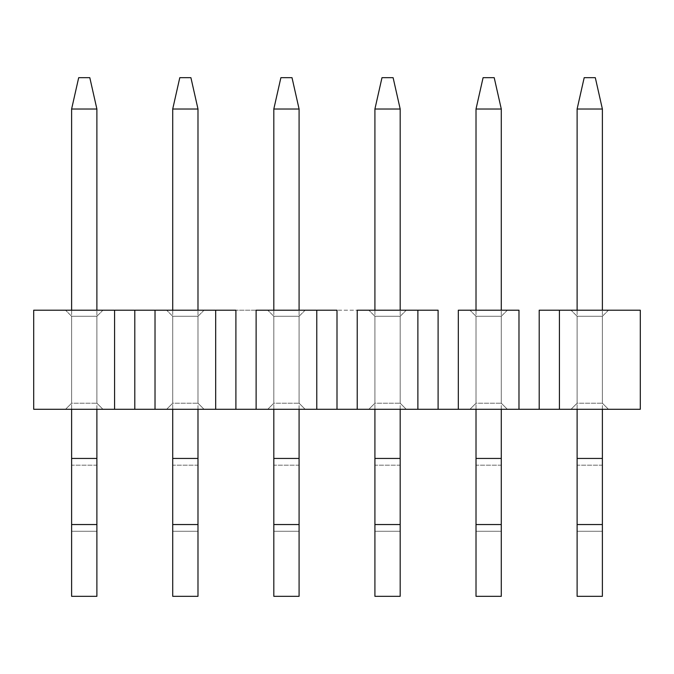 <?xml version="1.0" encoding="UTF-8"?>
<svg xmlns="http://www.w3.org/2000/svg" width="674" height="674" viewBox="0 0 674 674"><rect width="100%" height="100%" fill="white"/><g stroke="black" fill="none" stroke-linecap="round" stroke-linejoin="round"><path stroke-width="0.51" stroke-dasharray="3.37 2.53" d="M33.7 310.209L33.7 409.287L33.7 310.209L134.8 310.209L134.8 409.287L33.7 409.287L134.8 409.287L134.8 310.209L33.7 310.209M102.954 409.287L65.546 409.287L102.954 409.287L96.888 403.221L96.888 316.274L96.888 403.221L96.888 316.274L71.612 316.274L71.612 403.221L96.888 403.221L71.612 403.221L71.612 316.274L71.612 403.221L71.612 316.274L96.888 316.274L96.888 403.221L102.954 409.287L65.546 409.287L71.612 403.221L96.888 403.221L102.954 409.287L96.888 403.221L71.612 403.221L65.546 409.287L102.954 409.287M65.546 310.209L102.954 310.209L65.546 310.209L102.954 310.209L96.888 316.274L71.612 316.274L65.546 310.209L71.612 316.274L65.546 310.209L71.612 316.274L96.888 316.274L102.954 310.209L96.888 316.274L102.954 310.209L65.546 310.209M65.546 409.287L71.612 403.221L65.546 409.287M114.58 310.209L114.58 409.287L114.58 310.209M539.2 310.209L539.2 409.287L539.2 310.209L640.3 310.209L640.3 409.287L134.8 409.287L134.8 310.209L134.8 409.287L235.9 409.287L235.9 310.209L235.9 409.287L235.9 310.209L134.8 310.209L235.9 310.209L235.9 409.287L337 409.287L337 310.209L337 409.287L337 310.209L235.9 310.209L337 310.209L337 409.287L438.1 409.287L438.1 310.209L438.1 409.287L438.1 310.209L337 310.209L438.1 310.209L438.1 409.287L539.2 409.287L539.2 310.209L539.2 409.287L640.3 409.287L640.3 310.209L539.2 310.209M608.454 409.287L571.046 409.287L608.454 409.287L602.388 403.221L602.388 316.274L602.388 403.221L602.388 316.274L577.113 316.274L577.113 403.221L602.388 403.221L577.113 403.221L577.113 316.274L577.113 403.221L577.113 316.274L602.388 316.274L602.388 403.221L608.454 409.287L571.046 409.287L577.113 403.221L602.388 403.221L608.454 409.287L602.388 403.221L577.113 403.221L571.046 409.287L608.454 409.287M571.046 310.209L608.454 310.209L571.046 310.209L608.454 310.209L602.388 316.274L577.113 316.274L571.046 310.209L577.113 316.274L571.046 310.209L577.113 316.274L602.388 316.274L608.454 310.209L602.388 316.274L608.454 310.209L571.046 310.209M571.046 409.287L577.113 403.221L571.046 409.287M559.42 310.209L559.42 409.287L559.42 310.209M89.811 77.678L78.69 77.678L71.612 109.02L96.888 109.02L96.888 465.186L71.612 465.186L71.612 109.02L71.612 465.186L96.888 465.186L96.888 531.272L71.612 531.272L71.612 465.186L71.612 531.272L96.888 531.272L96.888 596.322L71.612 596.322L71.612 531.272L71.612 596.322L96.888 596.322L96.888 109.02L89.811 77.678L78.69 77.678L71.612 109.02L96.888 109.02L89.811 77.678M96.888 409.287L96.888 310.209L96.888 409.287M71.612 310.209L71.612 409.287L71.612 310.209M190.911 77.678L179.79 77.678L172.713 109.02L197.988 109.02L197.988 465.186L172.713 465.186L172.713 109.02L172.713 465.186L197.988 465.186L197.988 531.272L172.713 531.272L172.713 465.186L172.713 531.272L197.988 531.272L197.988 596.322L172.713 596.322L172.713 531.272L172.713 596.322L197.988 596.322L197.988 109.02L190.911 77.678L179.79 77.678L172.713 109.02L197.988 109.02L190.911 77.678M197.988 409.287L197.988 310.209L197.988 409.287M172.713 310.209L172.713 409.287L172.713 310.209M292.011 77.678L280.889 77.678L273.812 109.02L299.088 109.02L299.088 465.186L273.812 465.186L273.812 109.02L273.812 465.186L299.088 465.186L299.088 531.272L273.812 531.272L273.812 465.186L273.812 531.272L299.088 531.272L299.088 596.322L273.812 596.322L273.812 531.272L273.812 596.322L299.088 596.322L299.088 109.02L292.011 77.678L280.889 77.678L273.812 109.02L299.088 109.02L292.011 77.678M299.088 409.287L299.088 310.209L299.088 409.287M273.812 310.209L273.812 409.287L273.812 310.209M393.111 77.678L381.99 77.678L374.913 109.02L400.188 109.02L400.188 465.186L374.913 465.186L374.913 109.02L374.913 465.186L400.188 465.186L400.188 531.272L374.913 531.272L374.913 465.186L374.913 531.272L400.188 531.272L400.188 596.322L374.913 596.322L374.913 531.272L374.913 596.322L400.188 596.322L400.188 109.02L393.111 77.678L381.99 77.678L374.913 109.02L400.188 109.02L393.111 77.678M400.188 409.287L400.188 310.209L400.188 409.287M374.913 310.209L374.913 409.287L374.913 310.209M494.211 77.678L483.089 77.678L476.012 109.02L501.288 109.02L501.288 465.186L476.012 465.186L476.012 109.02L476.012 465.186L501.288 465.186L501.288 531.272L476.012 531.272L476.012 465.186L476.012 531.272L501.288 531.272L501.288 596.322L476.012 596.322L476.012 531.272L476.012 596.322L501.288 596.322L501.288 109.02L494.211 77.678L483.089 77.678L476.012 109.02L501.288 109.02L494.211 77.678M501.288 409.287L501.288 310.209L501.288 409.287M476.012 310.209L476.012 409.287L476.012 310.209M595.311 77.678L584.189 77.678L577.113 109.02L602.388 109.02L602.388 465.186L577.113 465.186L577.113 109.02L577.113 465.186L602.388 465.186L602.388 531.272L577.113 531.272L577.113 465.186L577.113 531.272L602.388 531.272L602.388 596.322L577.113 596.322L577.113 531.272L577.113 596.322L602.388 596.322L602.388 109.02L595.311 77.678L584.189 77.678L577.113 109.02L602.388 109.02L595.311 77.678M602.388 409.287L602.388 310.209L602.388 409.287M577.113 310.209L577.113 409.287L577.113 310.209M204.053 409.287L166.647 409.287L204.053 409.287L197.988 403.221L197.988 316.274L197.988 403.221L197.988 316.274L172.713 316.274L172.713 403.221L197.988 403.221L172.713 403.221L172.713 316.274L172.713 403.221L172.713 316.274L197.988 316.274L197.988 403.221L204.053 409.287L166.647 409.287L172.713 403.221L197.988 403.221L204.053 409.287L197.988 403.221L172.713 403.221L166.647 409.287L204.053 409.287M166.647 310.209L204.053 310.209L166.647 310.209L204.053 310.209L197.988 316.274L172.713 316.274L166.647 310.209L172.713 316.274L166.647 310.209L172.713 316.274L197.988 316.274L204.053 310.209L197.988 316.274L204.053 310.209L166.647 310.209M166.647 409.287L172.713 403.221L166.647 409.287M215.68 310.209L215.68 409.287L215.68 310.209M155.02 310.209L155.02 409.287L155.02 310.209M305.154 409.287L267.747 409.287L305.154 409.287L299.088 403.221L299.088 316.274L299.088 403.221L299.088 316.274L273.812 316.274L273.812 403.221L299.088 403.221L273.812 403.221L273.812 316.274L273.812 403.221L273.812 316.274L299.088 316.274L299.088 403.221L305.154 409.287L267.747 409.287L273.812 403.221L299.088 403.221L305.154 409.287L299.088 403.221L273.812 403.221L267.747 409.287L305.154 409.287M267.747 310.209L305.154 310.209L267.747 310.209L305.154 310.209L299.088 316.274L273.812 316.274L267.747 310.209L273.812 316.274L267.747 310.209L273.812 316.274L299.088 316.274L305.154 310.209L299.088 316.274L305.154 310.209L267.747 310.209M267.747 409.287L273.812 403.221L267.747 409.287M316.78 310.209L316.78 409.287L316.78 310.209M256.12 310.209L256.12 409.287L256.12 310.209M406.254 409.287L368.847 409.287L406.254 409.287L400.188 403.221L400.188 316.274L400.188 403.221L400.188 316.274L374.913 316.274L374.913 403.221L400.188 403.221L374.913 403.221L374.913 316.274L374.913 403.221L374.913 316.274L400.188 316.274L400.188 403.221L406.254 409.287L368.847 409.287L374.913 403.221L400.188 403.221L406.254 409.287L400.188 403.221L374.913 403.221L368.847 409.287L406.254 409.287M368.847 310.209L406.254 310.209L368.847 310.209L406.254 310.209L400.188 316.274L374.913 316.274L368.847 310.209L374.913 316.274L368.847 310.209L374.913 316.274L400.188 316.274L406.254 310.209L400.188 316.274L406.254 310.209L368.847 310.209M368.847 409.287L374.913 403.221L368.847 409.287M417.88 310.209L417.88 409.287L417.88 310.209M357.22 310.209L357.22 409.287L357.22 310.209M507.354 409.287L469.946 409.287L507.354 409.287L501.288 403.221L501.288 316.274L501.288 403.221L501.288 316.274L476.012 316.274L476.012 403.221L501.288 403.221L476.012 403.221L476.012 316.274L476.012 403.221L476.012 316.274L501.288 316.274L501.288 403.221L507.354 409.287L469.946 409.287L476.012 403.221L501.288 403.221L507.354 409.287L501.288 403.221L476.012 403.221L469.946 409.287L507.354 409.287M469.946 310.209L507.354 310.209L469.946 310.209L507.354 310.209L501.288 316.274L476.012 316.274L469.946 310.209L476.012 316.274L469.946 310.209L476.012 316.274L501.288 316.274L507.354 310.209L501.288 316.274L507.354 310.209L469.946 310.209M469.946 409.287L476.012 403.221L469.946 409.287M518.98 310.209L518.98 409.287L518.98 310.209M458.32 310.209L458.32 409.287L458.32 310.209"/><path stroke-width="1.01" d="M33.7 409.287L33.7 310.209L33.7 409.287L114.58 409.287L114.58 310.209L33.7 310.209L134.8 310.209L134.8 409.287L114.58 409.287L134.8 409.287L134.8 310.209L134.8 409.287L215.68 409.287L215.68 310.209L155.02 310.209L155.02 409.287L235.9 409.287L215.68 409.287L215.68 310.209L235.9 310.209L235.9 409.287L235.9 310.209L235.9 409.287L316.78 409.287L316.78 310.209L256.12 310.209L256.12 409.287L337 409.287L316.78 409.287L316.78 310.209L337 310.209L337 409.287L337 310.209L337 409.287L417.88 409.287L417.88 310.209L357.22 310.209L357.22 409.287L438.1 409.287L417.88 409.287L417.88 310.209L438.1 310.209L438.1 409.287L438.1 310.209L438.1 409.287L518.98 409.287L518.98 310.209L458.32 310.209L458.32 409.287L539.2 409.287L539.2 310.209L559.42 310.209L559.42 409.287L640.3 409.287L640.3 310.209L640.3 409.287L539.2 409.287L559.42 409.287L559.42 310.209L640.3 310.209L539.2 310.209L539.2 409.287L539.2 310.209L539.2 409.287L518.98 409.287L518.98 310.209L458.32 310.209L458.32 409.287L438.1 409.287L438.1 310.209L357.22 310.209L357.22 409.287L337 409.287L337 310.209L256.12 310.209L256.12 409.287L235.9 409.287L235.9 310.209L155.02 310.209L155.02 409.287L134.8 409.287L134.8 310.209L155.02 310.209L114.58 310.209L114.58 409.287L33.7 409.287M78.69 77.678L89.811 77.678L96.888 109.02L71.612 109.02L71.612 310.209L71.612 109.02L78.69 77.678L89.811 77.678L96.888 109.02L71.612 109.02L78.69 77.678M96.888 596.322L71.612 596.322L96.888 596.322L96.888 524.541L71.612 524.541L71.612 596.322L71.612 524.541L96.888 524.541L96.888 458.446L71.612 458.446L71.612 524.541L71.612 458.446L96.888 458.446L96.888 409.287L96.888 596.322M96.888 310.209L96.888 109.02L96.888 310.209M71.612 409.287L71.612 458.446L71.612 409.287M179.79 77.678L190.911 77.678L197.988 109.02L172.713 109.02L172.713 310.209L172.713 109.02L179.79 77.678L190.911 77.678L197.988 109.02L172.713 109.02L179.79 77.678M197.988 596.322L172.713 596.322L197.988 596.322L197.988 524.541L172.713 524.541L172.713 596.322L172.713 524.541L197.988 524.541L197.988 458.446L172.713 458.446L172.713 524.541L172.713 458.446L197.988 458.446L197.988 409.287L197.988 596.322M197.988 310.209L197.988 109.02L197.988 310.209M172.713 409.287L172.713 458.446L172.713 409.287M280.889 77.678L292.011 77.678L299.088 109.02L273.812 109.02L273.812 310.209L273.812 109.02L280.889 77.678L292.011 77.678L299.088 109.02L273.812 109.02L280.889 77.678M299.088 596.322L273.812 596.322L299.088 596.322L299.088 524.541L273.812 524.541L273.812 596.322L273.812 524.541L299.088 524.541L299.088 458.446L273.812 458.446L273.812 524.541L273.812 458.446L299.088 458.446L299.088 409.287L299.088 596.322M299.088 310.209L299.088 109.02L299.088 310.209M273.812 409.287L273.812 458.446L273.812 409.287M381.99 77.678L393.111 77.678L400.188 109.02L374.913 109.02L374.913 310.209L374.913 109.02L381.99 77.678L393.111 77.678L400.188 109.02L374.913 109.02L381.99 77.678M400.188 596.322L374.913 596.322L400.188 596.322L400.188 524.541L374.913 524.541L374.913 596.322L374.913 524.541L400.188 524.541L400.188 458.446L374.913 458.446L374.913 524.541L374.913 458.446L400.188 458.446L400.188 409.287L400.188 596.322M400.188 310.209L400.188 109.02L400.188 310.209M374.913 409.287L374.913 458.446L374.913 409.287M483.089 77.678L494.211 77.678L501.288 109.02L476.012 109.02L476.012 310.209L476.012 109.02L483.089 77.678L494.211 77.678L501.288 109.02L476.012 109.02L483.089 77.678M501.288 596.322L476.012 596.322L501.288 596.322L501.288 524.541L476.012 524.541L476.012 596.322L476.012 524.541L501.288 524.541L501.288 458.446L476.012 458.446L476.012 524.541L476.012 458.446L501.288 458.446L501.288 409.287L501.288 596.322M501.288 310.209L501.288 109.02L501.288 310.209M476.012 409.287L476.012 458.446L476.012 409.287M584.189 77.678L595.311 77.678L602.388 109.02L577.113 109.02L577.113 310.209L577.113 109.02L584.189 77.678L595.311 77.678L602.388 109.02L577.113 109.02L584.189 77.678M602.388 596.322L577.113 596.322L602.388 596.322L602.388 524.541L577.113 524.541L577.113 596.322L577.113 524.541L602.388 524.541L602.388 458.446L577.113 458.446L577.113 524.541L577.113 458.446L602.388 458.446L602.388 409.287L602.388 596.322M602.388 310.209L602.388 109.02L602.388 310.209M577.113 409.287L577.113 458.446L577.113 409.287"/></g></svg>
